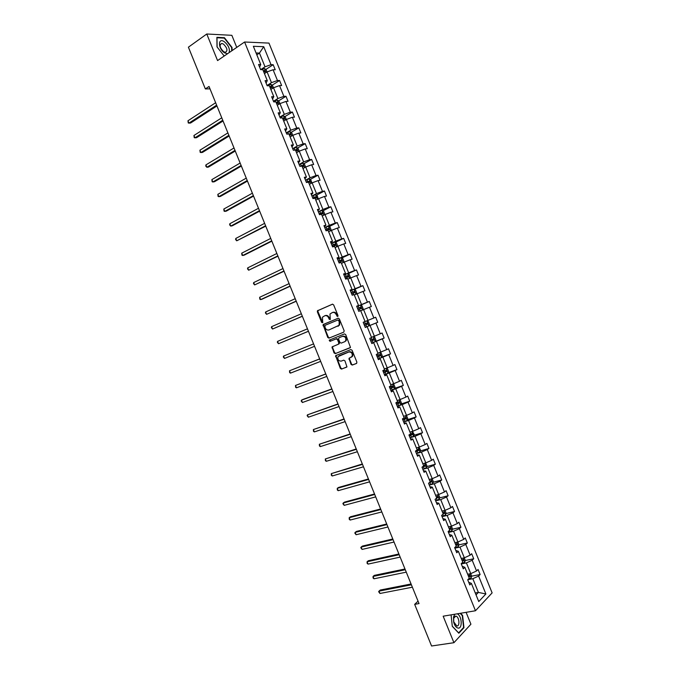 <?xml version="1.0" encoding="UTF-8"?>
<svg xmlns="http://www.w3.org/2000/svg" width="680" height="680" viewBox="0 0 680 680"><rect width="100%" height="100%" fill="white"/><g stroke="black" fill="none" stroke-linecap="round" stroke-linejoin="round"><path stroke-width="1.02" d="M337.688 316.506L337.986 315.562L333.633 304.852L332.401 304.198L317.433 310.786L317.365 311.848L321.657 322.422L322.736 322.677L322.43 317.212L324.734 315.775C326.383 315.299 327.683 316.004 328.635 317.875L329.197 319.251L330.293 319.506L329.978 314.024L332.325 312.553C333.999 312.077 335.308 312.774 336.26 314.661L337.688 316.506M351.007 364.378L352.249 365.067L356.473 363.477L356.898 362.151L352.07 350.26L350.829 349.579L335.605 355.674L340.323 368.407L341.547 369.096L346.953 366.877L344.938 360.842L343.706 360.162L341.216 361.114C338.462 361.072 337.407 359.575 338.053 356.626L348.832 351.985C351.611 351.993 352.682 353.49 352.061 356.456L348.984 358.326L351.007 364.378L352.818 364.803L356.694 363.341M236.75 47.396L231.846 35.317L206.771 34L217.566 60.579L244.588 42.007L475.473 610.759L443.164 616.19L453.925 642.702L431.57 646L414.664 604.358L419.024 603.568L209.032 86.462L205.351 88.927L210.001 88.842M206.771 34L188.403 47.183L205.351 88.927M343.749 332.154L344.173 330.803L339.346 318.911L338.104 318.249L323.06 324.683L327.76 337.467L328.975 338.138L343.749 332.154M345.703 334.585L350.498 347.48L335.265 353.617L334.041 352.937L332.052 346.902L338.376 344.225L338.793 342.899L337.433 339.55L336.209 338.878L330.004 341.368L329.197 340.187L344.462 333.914L345.703 334.585M453.925 642.702L470.917 624.189L466.098 612.332M468.724 582.267L471.367 583.363L469.804 584.944L467.712 579.785L469.285 578.221L464.856 567.332L463.275 568.854L461.185 563.703L462.774 562.19L458.354 551.293L456.748 552.772L454.656 547.612L456.263 546.15L451.843 535.254L450.219 536.69L448.129 531.531L449.752 530.119L445.332 519.222L443.683 520.6L441.592 515.44L443.241 514.08L438.821 503.183L437.155 504.509L435.064 499.35L436.73 498.04L432.31 487.144L430.627 488.418L428.527 483.259L430.219 482.001L425.799 471.096L424.091 472.328L422 467.168L423.708 465.953L419.279 455.056L417.562 456.238L415.463 451.078L417.197 449.913L412.769 439.008L411.026 440.138L408.935 434.988L410.686 433.865L406.257 422.969L404.49 424.048L402.399 418.888L404.166 417.826L399.747 406.921L397.962 407.949L395.862 402.789L397.655 401.778L393.227 390.873L391.425 391.858L389.325 386.699L391.144 385.73L386.716 374.825L384.888 375.76L382.798 370.6L384.625 369.682L380.197 358.776L378.352 359.661L376.261 354.493L378.114 353.634L373.685 342.72L371.815 343.553L369.725 338.394L371.594 337.577L367.166 326.672L365.279 327.454L363.188 322.295L365.075 321.529L360.647 310.615L358.743 311.355L356.651 306.187L358.564 305.473L354.135 294.567L352.206 295.248L350.106 290.088L352.045 289.416L347.616 278.511L345.67 279.14L343.57 273.981L345.525 273.36L341.096 262.454L339.133 263.032L337.034 257.873L339.005 257.303L334.577 246.398L332.588 246.925L330.497 241.766L332.486 241.247L328.058 230.333L326.051 230.817L323.952 225.658L325.966 225.19L321.538 214.276L319.515 214.71L317.416 209.542L319.447 209.125L315.019 198.212L312.97 198.594L310.879 193.434L312.927 193.069L308.499 182.155L306.433 182.487L304.334 177.319L306.408 177.004L301.979 166.09L299.889 166.37L297.789 161.211L299.889 160.939L295.46 150.025L293.352 150.255L291.252 145.095L293.369 144.874L288.932 133.96L286.807 134.138L284.707 128.979L286.85 128.809L282.412 117.886L280.262 118.022L278.162 112.855L280.322 112.744L275.893 101.822L273.717 101.906L271.626 96.739L273.802 96.671L269.365 85.748L267.172 85.791L265.081 80.622L267.274 80.605L262.846 69.683L260.635 69.666L258.536 64.498L260.754 64.532L253.351 46.291L263.738 46.699L271.031 64.677L273.173 64.702L275.23 69.768L273.096 69.751L277.466 80.512L279.582 80.495L281.639 85.553L279.523 85.587L283.892 96.356L285.991 96.288L288.048 101.346L285.949 101.43L290.317 112.192L292.4 112.072L294.457 117.138L292.383 117.266L296.743 128.027L298.809 127.865L300.866 132.923L298.809 133.101L303.178 143.862L305.218 143.65L307.275 148.707L305.235 148.937L309.604 159.698L311.627 159.434L313.684 164.5L311.661 164.772L316.03 175.525L318.036 175.219L320.084 180.285L318.087 180.6L322.456 191.361L324.445 191.004L326.493 196.061L324.513 196.435L328.882 207.188L330.846 206.788L332.902 211.845L330.939 212.262L335.308 223.023L337.254 222.573L339.303 227.63L337.365 228.098L341.734 238.85L343.655 238.349L345.712 243.406L343.791 243.925L348.16 254.677L350.064 254.133L352.113 259.19L350.217 259.751L354.586 270.504L356.464 269.909L358.522 274.966L356.643 275.578L361.003 286.331L362.874 285.685L364.922 290.743L363.06 291.397L367.429 302.149L369.274 301.461L371.331 306.519L369.486 307.224L373.855 317.976L375.683 317.237L377.731 322.295L375.912 323.043L380.273 333.795L382.083 333.013L384.132 338.062L382.33 338.87L386.699 349.613L388.484 348.78L390.532 353.838L388.756 354.688L393.116 365.44L394.885 364.556L396.942 369.605L395.173 370.506L399.543 381.259L401.285 380.324L403.342 385.381L401.6 386.325L405.96 397.069L407.685 396.091L409.743 401.149L408.017 402.144L412.377 412.887L414.086 411.859L416.143 416.916L414.434 417.953L418.795 428.706L420.486 427.626L422.543 432.684L420.852 433.772L425.221 444.516L426.887 443.394L428.944 448.443L427.278 449.582L431.638 460.326L433.287 459.162L435.336 464.21L433.695 465.4L438.056 476.144L439.688 474.921L441.737 479.969L440.113 481.21L444.473 491.954L446.088 490.679L448.137 495.737L446.531 497.021L450.891 507.764L452.481 506.447L454.529 511.496L452.948 512.831L457.308 523.566L458.881 522.206L460.929 527.255L459.365 528.632L463.726 539.376L465.273 537.965L467.33 543.014L465.783 544.442L470.135 555.178L471.673 553.724L473.722 558.773L472.192 560.244L476.552 570.987L478.065 569.475L480.123 574.532L478.61 576.053L485.885 593.98L478.754 601.553L471.367 583.363M244.588 42.007L268.966 43.095L492.125 592.884L475.473 610.759M461.278 563.941L466.404 562.895L470.764 573.648L467.67 574.251M470.764 573.648L476.552 570.987M466.404 562.895L472.192 560.244M462.256 566.346L464.856 567.332M457.852 542.019L458.889 544.578L458.363 546.439L454.869 548.148L459.977 547.077L464.346 557.829L461.261 558.467M464.346 557.829L470.135 555.178M459.977 547.077L465.783 544.442M455.796 550.426L458.354 551.293M448.486 532.414L453.56 531.25L457.921 542.002L454.852 542.674M457.921 542.002L463.726 539.376M453.56 531.25L459.365 528.632M449.335 534.505L451.843 535.254M445 510.374L446.131 513.145L445.579 514.947L442.077 516.621L447.134 515.423L451.494 526.175L448.443 526.889M451.494 526.175L457.308 523.566M447.134 515.423L452.948 512.831M442.867 518.585L445.332 519.222M438.583 494.547L439.748 497.429L439.187 499.205L435.676 500.854L440.708 499.604L445.077 510.357L442.034 511.096M445.077 510.357L450.891 507.764M440.708 499.604L446.531 497.021M436.407 502.656L438.821 503.183M432.157 478.72L433.364 481.704L432.795 483.454L429.275 485.095L434.282 483.777L438.651 494.53L435.625 495.312M438.651 494.53L444.473 491.954M434.282 483.777L440.113 481.21M429.938 486.727L432.31 487.144M425.612 462.927L426.98 465.978L426.402 467.704L422.875 469.319L427.856 467.95L432.225 478.703L429.216 479.519M432.225 478.703L438.056 476.144M427.856 467.95L433.695 465.4M423.47 470.806L425.799 471.096M419.016 447.151L420.605 450.262L420.019 451.911L416.475 453.552L421.43 452.115L425.799 462.876L422.798 463.726M425.799 462.876L431.638 460.326M421.43 452.115L427.278 449.582M417.01 454.877L419.279 455.056M412.437 431.375L414.222 434.537L413.627 436.152L410.065 437.784L415.004 436.288L419.373 447.049L416.389 447.933M419.373 447.049L425.221 444.516M415.004 436.288L420.852 433.772M410.541 438.948L412.769 439.008M405.883 415.591L406.606 415.786L407.839 418.812L407.218 420.444L403.665 422.017L408.578 420.461L412.947 431.214L409.98 432.131M412.947 431.214L418.795 428.706M408.578 420.461L414.434 417.953M404.073 423.019L406.257 422.969M399.339 399.806L400.223 400.061L401.455 403.087L400.817 404.694L397.264 406.24L402.152 404.625L406.521 415.387L403.563 416.339M406.521 415.387L412.377 412.887M402.152 404.625L408.017 402.144M397.604 407.082L399.747 406.921M390.864 390.473L395.726 388.79L400.095 399.551L397.154 400.546M400.095 399.551L405.96 397.069M395.726 388.79L401.6 386.325M391.136 391.153L393.227 390.873M386.291 368.228L387.455 368.602L388.679 371.628L388.025 373.175L384.455 374.697L389.3 372.954L393.669 383.716L390.736 384.744M393.669 383.716L399.543 381.259M389.3 372.954L395.173 370.506M384.668 375.216L386.716 374.825M379.78 352.435L381.072 352.869L382.296 355.895L381.633 357.416L378.054 358.921L382.874 357.119L387.243 367.88L384.327 368.942M387.243 367.88L393.116 365.44M382.874 357.119L388.756 354.688M378.199 359.278L380.197 358.776M373.277 336.642L374.68 337.144L375.912 340.17L375.232 341.657L371.646 343.145L376.44 341.284L380.808 352.045L377.91 353.141M380.808 352.045L386.699 349.613M376.44 341.284L382.33 338.87M371.73 343.349L373.685 342.72M377.731 322.295L365.245 327.361L370.013 325.448L374.382 336.209L371.501 337.339M374.382 336.209L380.273 333.795M370.013 325.448L375.912 323.043M365.262 327.411L367.166 326.672M360.723 310.802L363.587 309.604L367.957 320.374L365.075 321.529M367.957 320.374L373.855 317.976M363.587 309.604L369.486 307.224M354.305 294.993L357.153 293.769L361.522 304.529L356.787 306.527L360.392 305.082L361.913 305.677L363.137 308.703L362.474 310.072M361.522 304.529L367.429 302.149M357.153 293.769L363.06 291.397M356.719 306.357L358.564 305.473M347.888 279.191L350.719 277.925L355.096 288.694L350.378 290.743L353.991 289.323L355.521 289.944L356.753 292.969L356.125 294.21M355.096 288.694L361.003 286.331M350.719 277.925L356.643 275.578M350.251 290.42L352.045 289.416M341.471 263.381L344.293 262.08L348.661 272.85L343.969 274.958L347.591 273.555L349.137 274.21L350.361 277.236L349.784 278.35M348.661 272.85L354.586 270.504M344.293 262.08L350.217 259.751M343.774 274.482L345.525 273.36M335.053 247.571L337.858 246.236L342.227 257.006L337.56 259.173L341.19 257.797L342.745 258.468L343.978 261.494L343.442 262.471M342.227 257.006L348.16 254.677M337.858 246.236L343.791 243.925M337.305 258.536L339.005 257.303M328.635 231.761L331.432 230.393L335.801 241.162L331.151 243.389L334.789 242.029L336.362 242.734L337.586 245.76L337.118 246.594M335.801 241.162L341.734 238.85M331.432 230.393L337.365 228.098M330.828 242.59L332.486 241.247M322.218 215.951L324.998 214.548L329.366 225.318L324.743 227.604M329.366 225.318L335.308 223.023M324.998 214.548L330.939 212.262M324.36 226.652L325.966 225.19M315.8 200.141L318.563 198.704L322.932 209.474L318.333 211.811L321.988 210.494L323.578 211.25L324.81 214.276L324.488 214.804M322.932 209.474L328.882 207.188M318.563 198.704L324.513 196.435M317.883 210.706L319.447 209.125M309.383 184.322L312.128 182.852L316.498 193.621L311.925 196.027M316.498 193.621L322.456 191.361M312.128 182.852L318.087 180.6M311.414 194.752L312.927 193.069M302.966 168.512L305.694 167.008L310.072 177.778L305.515 180.234L309.188 178.951L310.802 179.767L311.916 182.971M310.072 177.778L316.03 175.525M305.694 167.008L311.661 164.772M304.938 178.806L306.408 177.004M296.539 152.694L299.26 151.156L303.637 161.925L299.106 164.441M303.637 161.925L309.604 159.698M299.26 151.156L305.235 148.937M298.46 162.86L299.889 160.939M290.122 136.884L292.825 135.303L297.202 146.072L292.697 148.656L296.378 147.407L298.019 148.282L299.2 151.19M297.202 146.072L303.178 143.862M292.825 135.303L298.809 133.101M291.992 146.906L293.369 144.874M283.704 121.066L286.39 119.45L290.768 130.22L286.288 132.855M290.768 130.22L296.743 128.027M286.39 119.45L292.383 117.266M285.515 130.959L286.85 128.809M277.278 105.247L279.956 103.598L284.325 114.368L279.871 117.062M284.325 114.368L290.317 112.192M279.956 103.598L285.949 101.43M279.038 115.005L280.322 112.744M270.861 89.428L273.522 87.737L277.89 98.515L273.462 101.269M277.89 98.515L283.892 96.356M273.522 87.737L279.523 85.587M272.561 99.05L273.802 96.671M264.435 73.602L267.087 71.884L271.456 82.662L267.045 85.468M271.456 82.662L277.466 80.512M267.087 71.884L273.096 69.751M266.084 83.096L267.274 80.605M256.819 54.842L259.445 53.083L265.022 66.802L260.644 69.666M265.022 66.802L271.031 64.677M263.738 46.699L259.445 53.083L256.062 52.98M418.047 601.163L414.664 604.358M476.034 594.856L478.38 592.408L472.821 578.714L467.831 579.674M475.269 592.968L478.38 592.408L485.885 593.98M259.607 67.141L260.754 64.532M472.821 578.714L478.61 576.053M265.897 69.445L273.173 64.702M272.229 85.17L279.582 80.495M278.57 100.886L285.991 96.288M284.894 116.603L292.4 112.072M291.227 132.319L298.809 127.865M297.551 148.028L305.218 143.65M303.866 163.744L311.627 159.434M310.182 179.46L318.036 175.219M316.498 195.168L324.445 191.004M322.804 210.885L330.846 206.788M329.111 226.593L337.254 222.573M335.41 242.301L343.655 238.349M341.7 258.017L350.064 254.133M347.981 273.725L356.464 269.909M354.263 289.433L362.874 285.685M360.527 305.142L369.274 301.461M366.826 320.858L368.857 325.865L369.529 324.436L368.296 321.411L366.784 320.85L375.683 317.237M375.309 341.488L384.132 338.062M381.76 357.119L390.532 353.838M388.203 372.759L396.942 369.605M394.647 388.39L403.342 385.381M401.081 404.03L409.743 401.149M407.507 419.679L416.143 416.916M413.933 435.319L422.543 432.684M420.35 450.967L428.944 448.443M426.768 466.616L435.336 464.21M433.185 482.264L441.737 479.969M439.594 497.913L448.137 495.737M446.004 513.57L454.529 511.496M452.404 529.218L460.929 527.255M458.804 544.867L467.33 543.014M465.205 560.524L473.722 558.773M471.606 576.173L480.123 574.532M232.084 50.6L232.016 47.438L224.425 37.706L216.886 37.332L217.013 46.895L224.204 56.023M451.078 614.856L452.285 626.331L458.83 633.233L463.956 627.691L462.613 615.434L460.589 613.258M337.934 316.31L336.855 314.44C335.894 312.553 334.585 311.856 332.911 312.341L332.528 312.477M324.929 315.699L325.329 315.554C326.978 315.078 328.278 315.784 329.222 317.653L330.293 319.506M332.639 304.139L318.027 310.573L317.959 311.635L322.745 322.668M338.266 318.206L323.995 324.164L323.587 325.499L328.355 337.229L329.562 337.892L343.791 332.129M338.631 320.501L337.773 320.042L324.853 325.423L325.159 327.794C326.094 329.664 327.394 330.37 329.052 329.911L339.048 325.278L339.226 321.963L338.631 320.501L339.218 320.28L337.773 320.042M339.218 320.28L339.813 321.733L339.635 325.048L329.052 329.911M350.276 347.726L335.265 353.617M332.868 346.418L332.588 347.667L334.628 352.69L335.844 353.362M338.376 344.225L339.328 343.663L339.379 342.652L338.019 339.303L336.787 338.631L330.004 341.368M329.97 339.762L330.591 341.13M344.632 341.743L345.635 340.875C346.307 337.875 345.245 336.37 342.448 336.37L338.997 337.756L338.58 339.082L339.949 342.44L341.181 343.12L344.632 341.743M344.709 341.708L346.214 340.629C346.885 337.628 345.822 336.124 343.026 336.124L342.448 336.37M338.997 337.756L343.026 336.124M349.75 357.85L349.528 359.048L351.577 364.115M351.228 357.263L352.631 356.201C353.26 353.226 352.18 351.738 349.409 351.73L348.832 351.985M339.473 355.589L349.409 351.73M336.379 355.198L336.141 356.413L340.901 368.144L342.125 368.832L346.791 367.072M223.89 38.08L224.425 37.706M462.171 615.51L462.613 615.434M463.318 627.793L463.956 627.691M267.019 71.927L266.058 69.538L264.358 68.519L260.729 69.666M215.645 102.731L187.969 120.768L188.929 123.122L190.587 123.02L216.945 105.944M263.806 72.063L265.047 71.723L264.596 70.499L263.313 70.847M264.596 70.499L263.483 71.222L264.274 71.766M187.969 120.768L188.258 122.961L188.929 123.122L216.623 105.153M273.462 87.779L272.45 85.289L270.759 84.303L267.061 85.502M221.765 117.81L193.944 135.481L194.905 137.836L196.554 137.7L223.049 120.972M270.224 87.856L271.456 87.507L271.014 86.284L269.731 86.641M271.014 86.284L269.9 86.997L270.683 87.541M193.944 135.481L194.225 137.657L194.905 137.836L222.751 120.232M279.897 103.632L278.843 101.04L277.168 100.079L273.471 101.294M227.894 132.897L199.92 150.195L200.881 152.549L202.512 152.388L229.151 136M276.632 103.657L277.865 103.292L277.431 102.068L276.139 102.442M277.431 102.068L276.318 102.765L277.091 103.326M199.92 150.195L200.192 152.345L200.881 152.549L228.871 135.311M229.1 52.649C230.061 48.934 228.48 45.296 224.34 41.743C217.778 37.06 217.931 48.748 224.536 52.836L227.511 53.745M223.49 44.098L221.791 43.444C219.121 44.939 219.733 47.685 223.626 51.688L225.292 52.326C227.97 50.847 227.375 48.102 223.49 44.098M217.107 47.005L216.98 37.748L224.281 38.105L231.633 47.532L231.71 50.864M454.852 614.227L453.509 616.896L453.679 622.115C454.639 625.634 456.11 627.623 458.099 628.082C462.808 628.957 461.864 615.349 457.156 613.836M455.736 616.114L453.654 618.324L453.772 621.894L456.79 625.965C460.054 626.586 459.357 617.125 456.093 616.199L455.736 616.114M460.139 613.335L462.281 615.63L463.581 627.504L458.609 632.876L452.268 626.187M286.331 119.484L285.234 116.79L283.569 115.855L279.879 117.087M234.013 147.968L205.895 164.908L206.856 167.263L208.48 167.067L235.254 151.028M283.05 119.45L284.274 119.076L283.849 117.853L282.557 118.235M283.849 117.853L282.736 118.532L283.492 119.11M205.895 164.908L205.776 166.099L206.856 167.263L234.991 150.391M292.765 135.337L291.626 132.541L289.977 131.631L286.297 132.881M240.133 163.047L211.871 179.613L212.831 181.976L214.438 181.747L241.357 166.056M289.459 135.244L290.683 134.861L290.267 133.637L288.966 134.028M290.267 133.637L289.144 134.3L289.892 134.886M211.871 179.613L212.126 181.73L212.831 181.976L241.12 165.461M246.253 178.126L217.847 194.327L218.807 196.681L220.405 196.427L247.46 181.084M295.868 151.036L297.092 150.645L296.684 149.421L294.644 150.11M296.684 149.421L295.562 150.059L296.301 150.662M217.847 194.327L218.084 196.418L218.807 196.681L247.239 180.54M305.635 167.042L304.411 164.024L302.778 163.174L299.115 164.466M252.382 193.196L223.822 209.032L224.782 211.395L226.363 211.106L253.555 196.103M302.277 166.821L303.501 166.43L303.101 165.206L299.948 166.362M300.9 166.234L301.979 165.827L302.702 166.447M223.822 209.032L224.051 211.106L224.782 211.395L253.359 195.619M258.502 208.275L229.798 223.746L230.75 226.1L232.322 225.777L259.658 211.131M308.686 182.614L309.901 182.214L309.519 180.982L306.306 182.172M306.391 182.376L308.389 181.594L309.102 182.223M229.798 223.746L229.636 224.85L230.75 226.1L259.479 210.69M318.197 198.892L317.195 195.508L315.588 194.718L311.933 196.044M264.622 223.346L235.773 238.45L236.725 240.805L265.761 226.151M315.095 198.407L316.31 197.99L315.936 196.758L312.715 197.965M312.791 198.144L314.806 197.353L315.503 197.999M235.773 238.45L235.603 239.538L236.725 240.805L265.6 225.76M270.742 238.417L241.74 253.155L242.7 255.51L244.248 255.127L271.856 241.171M321.011 214.387L322.711 213.767L322.354 212.543L319.124 213.749M319.183 213.911L321.215 213.12L321.903 213.775M241.74 253.155L241.944 255.161L242.7 255.51L271.719 240.83M330.795 230.707L331.202 230.019L329.97 226.993L328.389 226.261L324.751 227.613M276.862 253.487L247.715 267.861L248.667 270.215L277.958 256.19M326.026 230.75L329.12 229.551L328.763 228.319L325.533 229.534M325.584 229.67L327.624 228.879L328.304 229.559M247.715 267.861L247.528 268.906L248.667 270.215L277.839 255.901M282.982 268.558L253.691 282.565L254.643 284.92L284.061 271.218M332.435 246.534L335.521 245.327L335.18 244.095L331.942 245.319M331.984 245.438L334.033 244.638L334.704 245.335M253.691 282.565L253.496 283.585L254.643 284.92L283.959 270.971M289.102 283.628L259.658 297.271L260.618 299.625L262.123 299.149L290.156 286.229M338.835 262.319L341.929 261.103L341.589 259.862L338.342 261.103M338.385 261.197L340.442 260.398L341.096 261.111M259.658 297.271L259.837 299.208L260.618 299.625L290.079 286.042M295.222 298.699L265.633 311.967L266.585 314.33L296.259 301.249M345.245 278.103L348.33 276.87L347.999 275.638L344.751 276.887M344.777 276.955L346.851 276.156L347.497 276.896M265.633 311.967L265.421 312.953L266.585 314.33L296.2 301.113M301.333 313.76L271.6 326.672L272.561 329.026L302.353 316.268M351.653 293.879L354.739 292.647L354.416 291.414L351.161 292.672M351.177 292.714L353.26 291.907L353.889 292.68M271.6 326.672L271.379 327.632L272.561 329.026L302.32 316.175M307.453 328.831L277.567 341.368L278.528 343.723L308.448 331.279M358.054 309.663L361.139 308.423L360.825 307.181L357.561 308.448M357.578 308.474L359.669 307.666L360.281 308.482M277.567 341.368L277.346 342.312L278.528 343.723L308.431 331.245M366.784 320.85L363.188 322.303M284.495 358.428L283.305 356.991L283.543 356.074L313.574 343.893L283.543 356.074L284.495 358.428L314.551 346.307M367.234 322.949L366.078 323.416L366.316 324.683L364.463 325.44L367.54 324.19L367.234 322.949L363.97 324.224M319.668 358.904L289.51 370.77L290.471 373.125L320.671 361.369M370.872 341.224L373.94 339.957L373.643 338.716L370.379 340.008M373.643 338.716L372.478 339.175L372.716 340.442L370.855 341.19M319.694 358.955L289.51 370.77L289.646 372.606L290.471 373.125M325.762 373.915L295.477 385.466L296.438 387.821L326.782 376.431M377.273 357L380.341 355.733L380.052 354.484L376.779 355.784M378.887 354.926L379.108 356.192L377.255 356.949M325.805 374.017L295.477 385.466L295.613 387.286L296.438 387.821M331.857 388.926L302.872 399.475L301.452 400.163L302.404 402.517L332.902 391.493M383.673 372.776L386.741 371.501L386.461 370.251L383.188 371.56M385.339 370.685L385.5 371.943L383.648 372.7M331.925 389.079L301.452 400.163L301.189 401.013L302.404 402.517M392.81 384.013L393.839 384.327L395.063 387.353L394.425 388.934L390.864 390.464M337.96 403.937L307.42 414.859L308.372 417.214L339.014 406.555M390.082 388.543L393.142 387.269L392.87 386.019L389.589 387.337M391.782 386.444L391.901 387.694L390.039 388.45M338.036 404.141L307.42 414.859L307.148 415.692L308.372 417.214M344.054 418.948L313.387 429.548L314.347 431.911L345.134 421.617M396.482 404.32L399.543 403.027L399.279 401.778L395.99 403.104M398.216 402.203L398.293 403.444L396.44 404.2M344.156 419.203L313.387 429.548L313.488 431.307L314.347 431.911M350.149 433.959L319.353 444.244L320.314 446.598L351.245 436.671M402.883 420.096L405.943 418.795L405.679 417.546L402.45 418.854M404.642 417.962L404.685 419.195L402.832 419.951M350.268 434.256L319.353 444.244L319.447 445.978L320.314 446.598M356.243 448.97L325.32 458.94L326.281 461.295L357.365 451.733M409.292 435.863L412.344 434.554L412.089 433.304L410.584 433.933M411.069 433.721L411.077 434.945L409.224 435.702M356.379 449.318L325.32 458.94L325.405 460.649L326.281 461.295M362.338 463.973L331.287 473.629L332.248 475.983L363.477 466.786M415.692 451.631L418.744 450.321L418.489 449.063L417.095 449.659M417.486 449.48L417.469 450.695L415.616 451.443M362.5 464.372L331.287 473.629L331.364 475.32L332.248 475.983M368.424 478.975L338.598 487.45L337.254 488.317L338.215 490.671L369.589 481.839M422.093 467.406L425.136 466.081L424.898 464.822L423.495 465.426M423.903 465.239L423.861 466.438L422.008 467.194M368.611 479.434L337.254 488.317L337.322 489.991L338.215 490.671M374.519 493.986L344.556 502.103L343.221 503.004L344.182 505.359L375.7 496.893M428.833 483.038L431.536 481.839L431.298 480.581L429.896 481.193M430.321 481.006L430.253 482.188L429.599 482.46M374.723 494.488L343.221 503.004L342.899 503.719L344.182 505.359M380.613 508.988L350.506 516.766L349.188 517.701L350.14 520.047L381.82 511.946M436.296 498.381L437.929 497.598L437.699 496.34L436.296 496.961M380.834 509.541L349.188 517.701L349.24 519.325L350.14 520.047M386.707 523.991L356.464 531.42L355.155 532.38L356.107 534.735L387.931 527M443.19 513.944L444.329 513.358L444.1 512.091L442.697 512.729M386.945 524.594L355.155 532.38L354.815 533.052L356.107 534.735M451.427 526.192L452.506 528.861L451.971 530.697L448.469 532.389M392.793 538.994L362.414 546.074L361.123 547.068L362.075 549.423L394.043 542.053M449.59 529.712L450.721 529.116L450.5 527.85L449.098 528.496M393.065 539.639L361.123 547.068L360.774 547.715L362.075 549.423M398.888 553.996L368.365 560.728L367.081 561.756L368.041 564.111L400.154 557.107M455.991 545.471L457.121 544.867L456.9 543.601L455.498 544.255M399.177 554.693L367.081 561.756L367.106 563.321L368.041 564.111M464.27 557.838L465.273 560.294L464.754 562.19L461.269 563.915M404.982 568.99L374.315 575.382L373.048 576.444L374 578.79L406.266 572.152M462.383 561.238L463.513 560.626L463.301 559.351L461.89 560.023M405.288 569.738L373.048 576.444L373.065 577.983L374 578.79M470.696 573.665L471.648 576.011L471.146 577.932L467.933 579.572M411.069 583.992L380.264 590.036L379.015 591.124L379.967 593.479L412.377 587.197M468.784 576.997L469.914 576.376L469.702 575.101L468.29 575.781M411.392 584.792L379.015 591.124L378.641 591.702L379.967 593.479M336.855 314.44L336.26 314.661M329.783 319.03L329.197 319.251M329.222 317.653L328.635 317.875M322.243 322.192L321.657 322.422M317.959 311.635L317.365 311.848M318.359 310.293L317.755 310.505M337.416 315.826L336.829 316.047M329.562 337.892L328.975 338.138M328.355 337.229L327.76 337.467M323.587 325.499L323 325.728M323.995 324.164L323.399 324.394M338.478 326.043L337.892 326.273M339.813 321.733L339.226 321.963M334.628 352.69L334.041 352.937M332.588 347.667L332.001 347.913M339.379 342.652L338.793 342.899M338.019 339.303L337.433 339.55M336.787 338.631L336.209 338.878M349.528 359.048L348.95 359.312M339.635 355.521L339.048 355.776M342.125 368.832L341.547 369.096M340.901 368.144L340.323 368.407M336.141 356.413L335.563 356.668M352.818 364.803L352.249 365.067M266.033 72.564L264.401 68.544M262.25 69.674L262.021 69.122M263.466 71.213L264.554 70.508M272.459 88.409L270.801 84.328M268.778 85.765L268.438 84.923M269.866 86.989L270.963 86.292M278.894 104.252L277.21 100.104M275.306 101.847L274.848 100.716M276.275 102.765L277.372 102.076M285.32 120.088L283.611 115.881M281.834 117.929L281.265 116.509M282.676 118.532L283.781 117.861M291.754 135.932L290.02 131.656M288.363 134.002L287.674 132.303M289.076 134.3L290.19 133.654M298.18 151.768L296.421 147.424M294.865 150.025L294.083 148.095M295.477 150.076L296.599 149.43M304.615 167.603L302.821 163.2M301.274 165.809L300.492 163.888M301.844 165.861L303.008 165.214M311.041 183.439L309.221 178.968M307.683 181.602L306.901 179.681M308.244 181.628L309.409 180.999M317.466 199.274L315.63 194.744M314.092 197.395L313.31 195.466M314.644 197.387L315.817 196.775M323.892 215.109L322.031 210.511M320.501 213.18L319.719 211.259M321.045 213.155L322.226 212.559M330.319 230.936L328.431 226.278M326.91 228.964L326.128 227.043M327.445 228.922L328.627 228.335M336.745 246.772L334.832 242.046M333.319 244.757L332.537 242.828M334.041 246.534L333.812 245.964M333.846 244.681L335.036 244.111M343.171 262.599L341.232 257.813M339.728 260.542L338.946 258.613M340.57 262.607L340.221 261.749M340.238 260.44L341.436 259.887M349.596 278.426L347.625 273.572M346.137 276.318L345.355 274.397M347.089 278.681L346.63 277.534M346.638 276.199L347.837 275.663M356.023 294.253L354.025 289.34M352.546 292.102L351.764 290.181M353.617 294.746L353.039 293.318M353.03 291.958L354.246 291.431M362.449 310.08L360.425 305.099M358.947 307.887L358.164 305.966M360.137 310.82L359.44 309.102M359.431 307.717L360.647 307.207M365.355 323.663L364.574 321.742M366.63 326.8L365.849 324.878M366.316 324.683L367.54 324.19M375.25 341.624L373.235 336.659M371.756 339.447L371.093 337.798M373.031 342.584L372.249 340.663M372.716 340.442L373.94 339.957M381.65 357.382L379.661 352.478M378.165 355.224L377.613 353.863M379.44 358.36L378.658 356.439M379.108 356.192L380.341 355.733M388.042 373.142L386.078 368.305M384.565 371L384.132 369.928M385.841 374.136L385.058 372.215M385.5 371.943L386.741 371.501M394.442 388.892L392.504 384.124M390.975 386.775L390.651 385.985M392.25 389.912L391.467 387.991M391.901 387.694L393.142 387.269M400.834 404.651L398.93 399.942M397.375 402.551L397.171 402.05M398.65 405.688L397.868 403.767M398.293 403.444L399.543 403.027M407.235 420.401L405.348 415.76M405.05 421.455L404.277 419.534M404.685 419.195L405.943 418.795M413.627 436.152L411.765 431.579M411.459 437.231L410.677 435.31M411.077 434.945L412.344 434.554M420.019 451.911L418.192 447.397M417.86 452.999L417.078 451.078M417.469 450.695L418.744 450.321M426.411 467.662L424.609 463.208M424.26 468.775L423.478 466.854M423.861 466.438L425.136 466.081M432.811 483.412L431.026 479.026M430.661 484.542L429.879 482.621M430.253 482.188L431.536 481.839M439.204 499.154L437.444 494.836M437.062 500.31L436.279 498.389M436.679 497.921L437.929 497.598M445.596 514.904L443.87 510.654M443.462 516.077L442.799 514.446M443.071 513.663L444.329 513.358M451.988 530.646L450.287 526.465M449.863 531.837L449.318 530.494M449.463 529.406L450.721 529.116M458.379 546.397L456.705 542.274M456.263 547.604L455.829 546.55M455.855 545.148L457.121 544.867M464.771 562.139L463.123 558.076M462.663 563.371L462.349 562.598M462.247 560.881L463.513 560.626M471.155 577.881L469.54 573.886M469.055 579.13L468.86 578.646M468.631 576.623L469.914 576.376M318.027 310.573L317.433 310.786M323.646 324.462L323.06 324.683M339.635 325.048L339.048 325.278M332.639 346.655L332.052 346.902M339.328 343.663L338.75 343.91M329.783 339.949L329.197 340.187M346.214 340.629L345.635 340.875M349.562 358.062L348.984 358.326M352.631 356.201L352.061 356.456M336.183 355.419L335.605 355.674M220.184 44.574L221.791 43.444M453.654 618.324L453.509 616.896M454.631 616.446L456.093 616.199M301.979 165.827L303.101 165.206M308.389 181.594L309.519 180.982M314.806 197.353L315.936 196.758M321.215 213.112L322.354 212.543M327.624 228.879L328.763 228.319M334.033 244.638L335.18 244.095M340.442 260.398L341.589 259.862M346.851 276.156L347.999 275.638M353.26 291.907L354.416 291.414M359.669 307.666L360.825 307.181M378.938 354.9L380.052 354.484M385.704 370.524L386.461 370.251M392.275 386.223L392.87 386.019M398.777 401.948L399.279 401.778M405.238 417.681L405.679 417.546"/></g></svg>
